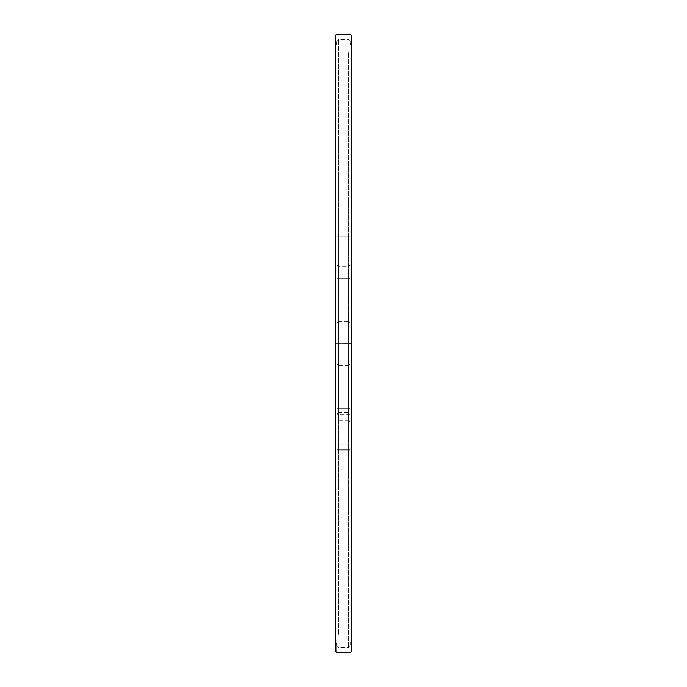 <?xml version="1.0" encoding="UTF-8"?>
<svg xmlns="http://www.w3.org/2000/svg" width="687" height="687" viewBox="0 0 687 687"><rect width="100%" height="100%" fill="white"/><g stroke="black" fill="none" stroke-linecap="round" stroke-linejoin="round"><path stroke-width="0.52" stroke-dasharray="3.44 2.58" d="M349.881 414.493L349.881 364.093L348.713 365.458L348.713 412.681L349.881 414.493L349.881 449.229L349.881 421.646L348.713 420.307L348.713 266.195L348.713 321.542L349.881 322.907L349.881 265.027L349.881 421.646M349.881 322.907L337.128 322.924L337.128 364.076L349.881 364.076L349.881 322.924L337.128 322.924L337.128 265.027L337.128 449.229L337.128 364.076L349.881 364.093M349.881 409.212L349.881 450.87L349.881 409.212M349.881 53.878L349.881 646.355L349.881 53.878M349.881 237.058L349.881 278.724L349.881 237.058M337.128 449.942L337.128 408.276L337.128 449.942M337.128 633.122L337.128 40.645L337.128 633.122M337.128 277.788L337.128 236.13L337.128 277.788M348.721 52.77L348.721 647.515L348.721 52.77M338.287 634.23L338.287 39.485L338.287 634.23M337.128 322.907L338.296 321.542L338.296 420.307L337.128 421.646M337.128 414.493L338.296 412.681L338.296 365.458L337.128 364.093M337.128 265.027L338.296 266.195L348.713 266.195L349.881 265.027M351.229 35.346L350.576 44.732L349.108 44.767L336.467 44.767L335.771 35.381L335.771 343.552L346.883 343.5C353.796 343.406 350.224 343.844 350.568 344.05L336.432 344.05L335.771 343.552L335.771 651.62L336.467 642.233L349.108 642.233C350.55 641.71 351.074 642.242 350.679 643.831L351.229 651.654M337.128 421.887L349.881 421.887M348.713 420.307L338.296 420.307M349.881 444.12L337.128 444.12M337.128 449.229L349.881 449.229L337.128 449.229M349.881 443.836L337.128 443.836M337.128 436.975L349.881 436.975M349.881 414.742L337.128 414.742M338.296 412.681L348.713 412.681M348.713 365.458L338.296 365.458M337.128 359.026L349.881 359.026M349.881 327.974L337.128 327.974M338.296 321.542L348.713 321.542M335.771 343.552C335.943 343.835 335.256 344.161 342.53 344.05L351.229 343.552L335.771 343.552M349.881 40.645L348.721 39.485L338.287 39.485L337.128 40.645M349.881 646.355L348.721 647.515L338.287 647.515L337.128 646.355M337.128 450.87L349.881 450.87L337.128 450.87M337.128 408.276L349.881 408.276L337.128 408.276M337.128 278.724L349.881 278.724L337.128 278.724M337.128 236.13L349.881 236.13L337.128 236.13M351.229 651.637L351.229 588.304M351.229 361.087L351.229 343.552M335.771 634.384L335.771 361.946M335.771 35.32L335.771 95.004M335.771 135.545L335.771 188.487"/><path stroke-width="1.03" d="M351.229 343.552L351.229 35.346L350.439 34.367C346.317 34.359 334.423 33.972 335.771 35.32L335.771 651.68L335.771 35.32M335.771 188.487L335.771 361.946M351.229 588.304L351.229 361.087M351.229 35.355L351.229 651.74L350.318 652.65L336.037 652.349L335.771 634.384M335.771 95.004L335.771 135.545"/></g></svg>
